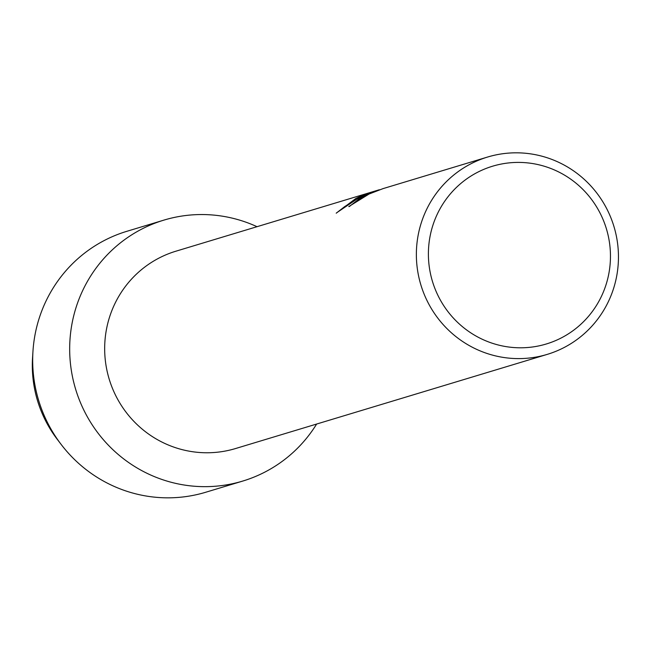 <?xml version="1.0" encoding="UTF-8"?>
<svg xmlns="http://www.w3.org/2000/svg" width="651" height="651" viewBox="0 0 651 651"><rect width="100%" height="100%" fill="white"/><g stroke="black" fill="none" stroke-linecap="round" stroke-linejoin="round"><path stroke-width="0.98" d="M547.222 354.388A103.078 100.864 -106.8 0 1 423.793 293.284A103.078 100.864 -106.8 0 1 471.446 163.523A103.078 100.864 -106.8 0 1 487.599 157.037A103.078 100.864 -106.8 0 1 611.029 218.142A103.078 100.864 -106.8 0 1 563.375 347.903A103.078 100.864 -106.8 0 1 547.222 354.388L235.524 448.547A103.078 100.864 -106.8 0 1 112.094 387.443A103.078 100.864 -106.8 0 1 159.755 257.682A103.078 100.864 -106.8 0 1 175.908 251.196L379.321 189.75M142.512 228.696A136.303 133.374 -106.8 0 1 257.023 226.694A136.303 133.374 -106.8 0 0 163.873 220.128A136.303 133.374 -106.8 0 0 142.512 228.696A136.303 133.374 -106.8 0 0 84.296 411.033A136.303 133.374 -106.8 0 0 264.07 472.504A136.303 133.374 -106.8 0 1 242.709 481.081A136.303 133.374 -106.8 0 1 79.495 400.284A136.303 133.374 -106.8 0 1 142.512 228.696M316.638 424.045A136.303 133.374 -106.8 0 1 264.07 472.504A136.303 133.374 -106.8 0 0 316.638 424.045M383.008 188.635L364.104 195.951L357.139 200.809A103.078 100.864 73.2 0 0 349.335 206.538L362.159 196.537L373.056 191.817L361.289 196.797L353.696 200.842L344.664 206.627L336.217 213.186L355.926 198.417L361.354 195.886L378.882 189.88M487.599 157.037L383.651 188.44M478.021 172.051A92.857 90.863 -106.8 0 1 600.499 213.935A92.857 90.863 -106.8 0 1 560.837 338.154A92.857 90.863 -106.8 0 1 438.359 296.27A92.857 90.863 -106.8 0 1 478.021 172.051M371.298 192.655L348.773 206.587M374.504 191.427L373.088 191.882M371.078 192.558L361.427 196.041L336.901 212.608M58.989 441.524A119.524 116.952 -106.8 0 1 32.778 354.779M242.709 481.081L205.716 492.254A136.303 133.374 -106.8 0 1 60.942 444.161L57.093 439.099A119.524 116.952 -106.8 0 1 32.55 357.847L32.949 351.499A136.303 133.374 -106.8 0 1 105.519 239.869A136.303 133.374 -106.8 0 1 126.88 231.3L163.873 220.128M60.942 444.161A136.303 133.374 -106.8 0 1 32.949 351.499M382.503 188.79L383.675 188.432"/></g></svg>

